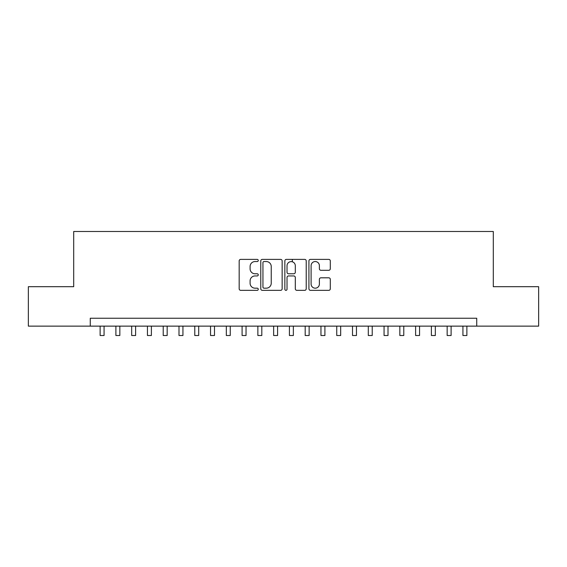 <?xml version="1.0" encoding="UTF-8"?>
<svg xmlns="http://www.w3.org/2000/svg" width="567" height="567" viewBox="0 0 567 567"><rect width="100%" height="100%" fill="white"/><g stroke="black" fill="none" stroke-linecap="round" stroke-linejoin="round"><path stroke-width="0.85" d="M258.261 260.466A1.084 1.084 0 0 0 257.177 259.381L240.727 259.381A1.545 1.545 0 0 0 239.175 260.926L239.175 288.801A1.545 1.545 0 0 0 240.727 290.347L257.177 290.347A1.084 1.084 0 0 0 258.261 289.262A1.084 1.084 0 0 0 257.177 288.178L255.051 288.178A4.954 4.954 0 0 1 250.097 283.224L250.097 280.899A4.954 4.954 0 0 1 255.051 275.945L257.177 275.945A1.084 1.084 0 0 0 258.261 274.86A1.084 1.084 0 0 0 257.177 273.783L255.051 273.783A4.954 4.954 0 0 1 250.097 268.822L250.097 266.504A4.954 4.954 0 0 1 255.051 261.55L257.177 261.55A1.084 1.084 0 0 0 258.261 260.466M328.754 270.296A1.545 1.545 0 0 0 330.299 268.751L330.299 260.926A1.545 1.545 0 0 0 328.754 259.381L310.482 259.381A1.545 1.545 0 0 0 308.93 260.926L308.93 288.801A1.545 1.545 0 0 0 310.482 290.347L328.754 290.347A1.545 1.545 0 0 0 330.299 288.801L330.299 279.354A1.545 1.545 0 0 0 328.754 277.809L320.929 277.809A1.545 1.545 0 0 0 319.384 279.354L319.384 284.039A4.139 4.139 0 0 1 315.238 288.178A4.139 4.139 0 0 1 311.099 284.039L311.099 265.689A4.139 4.139 0 0 1 315.238 261.55A4.139 4.139 0 0 1 319.384 265.689L319.384 268.751A1.545 1.545 0 0 0 320.929 270.296L328.754 270.296M90.266 326.131L28.35 326.131L28.35 286.696L73.703 286.696L73.703 231.485L493.297 231.485L493.297 286.696L538.65 286.696L538.65 326.131L476.734 326.131L476.734 318.243L90.266 318.243L90.266 326.131L476.734 326.131M282.146 260.926A1.545 1.545 0 0 0 280.594 259.381L262.33 259.381A1.545 1.545 0 0 0 260.777 260.926L260.777 288.801A1.545 1.545 0 0 0 262.33 290.347L280.594 290.347A1.545 1.545 0 0 0 282.146 288.801L282.146 260.926M286.406 259.381L304.67 259.381A1.545 1.545 0 0 1 306.223 260.926L306.223 288.801A1.545 1.545 0 0 1 304.67 290.347L296.853 290.347A1.545 1.545 0 0 1 295.308 288.801L295.308 277.497A1.545 1.545 0 0 0 293.756 275.945L288.568 275.945A1.545 1.545 0 0 0 287.022 277.497L287.022 289.262A1.084 1.084 0 0 1 285.938 290.347A1.084 1.084 0 0 1 284.854 289.262L284.854 260.926A1.545 1.545 0 0 1 286.406 259.381M264.031 261.55A1.084 1.084 0 0 0 262.946 262.634L262.946 287.093A1.084 1.084 0 0 0 264.031 288.178L266.277 288.178A4.954 4.954 0 0 0 271.232 283.224L271.232 266.504A4.954 4.954 0 0 0 266.277 261.55L264.031 261.55M295.308 265.767A4.139 4.139 0 0 0 291.162 261.628A4.139 4.139 0 0 0 287.022 265.767L287.022 272.231A1.545 1.545 0 0 0 288.568 273.783L293.756 273.783A1.545 1.545 0 0 0 295.308 272.231L295.308 265.767M100.125 326.131L100.125 335.515L104.066 335.515L104.066 326.131M115.895 326.131L115.895 335.515L119.843 335.515L119.843 326.131M131.672 326.131L131.672 335.515L135.612 335.515L135.612 326.131M147.448 326.131L147.448 335.515L151.389 335.515L151.389 326.131M163.218 326.131L163.218 335.515L167.166 335.515L167.166 326.131M178.995 326.131L178.995 335.515L182.935 335.515L182.935 326.131M194.772 326.131L194.772 335.515L198.712 335.515L198.712 326.131M210.541 326.131L210.541 335.515L214.489 335.515L214.489 326.131M226.318 326.131L226.318 335.515L230.259 335.515L230.259 326.131M242.095 326.131L242.095 335.515L246.035 335.515L246.035 326.131M257.865 326.131L257.865 335.515L261.812 335.515L261.812 326.131M273.641 326.131L273.641 335.515L277.582 335.515L277.582 326.131M292.331 261.791L292.331 259.381M289.418 326.131L289.418 335.515L293.359 335.515L293.359 326.131M305.188 326.131L305.188 335.515L309.135 335.515L309.135 326.131M320.965 326.131L320.965 335.515L324.905 335.515L324.905 326.131M336.741 326.131L336.741 335.515L340.682 335.515L340.682 326.131M352.511 326.131L352.511 335.515L356.459 335.515L356.459 326.131M368.288 326.131L368.288 335.515L372.228 335.515L372.228 326.131M384.065 326.131L384.065 335.515L388.005 335.515L388.005 326.131M399.834 326.131L399.834 335.515L403.782 335.515L403.782 326.131M415.611 326.131L415.611 335.515L419.552 335.515L419.552 326.131M431.388 326.131L431.388 335.515L435.328 335.515L435.328 326.131M447.157 326.131L447.157 335.515L451.105 335.515L451.105 326.131M462.934 326.131L462.934 335.515L466.875 335.515L466.875 326.131"/></g></svg>
